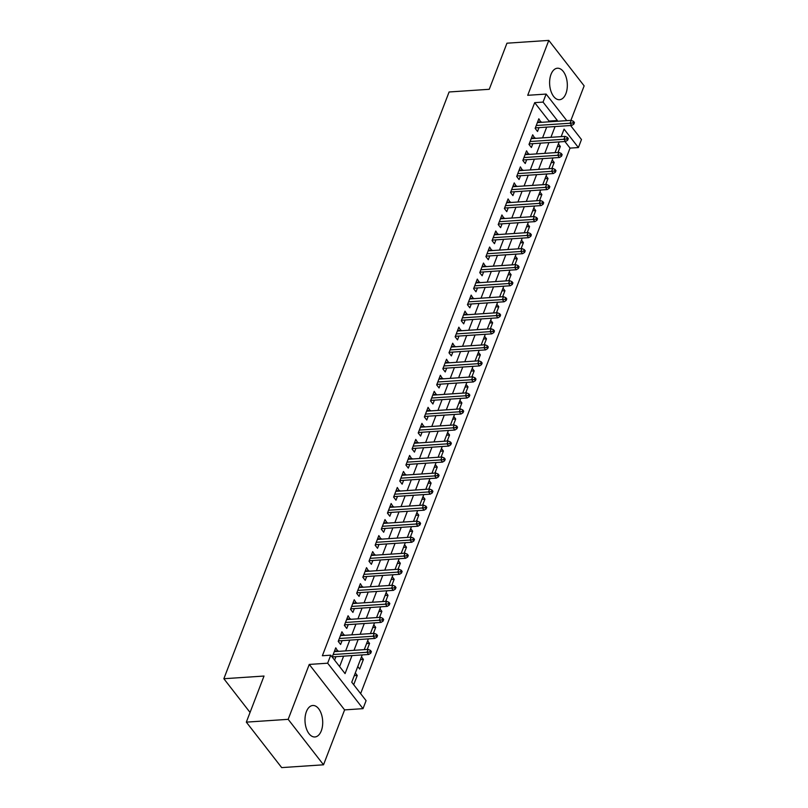 <?xml version="1.0" encoding="UTF-8"?>
<svg xmlns="http://www.w3.org/2000/svg" width="808" height="808" viewBox="0 0 808 808"><rect width="100%" height="100%" fill="white"/><g stroke="black" fill="none" stroke-linecap="round" stroke-linejoin="round"><path stroke-width="1.21" d="M321.301 730.816A15.776 8.817 86.2 0 0 321.362 713.989A15.776 8.817 86.2 0 0 312.797 705.485A15.776 8.817 86.2 0 0 306.394 711.646A15.776 8.817 86.2 0 0 306.333 728.462A15.776 8.817 86.2 0 0 314.898 736.967A15.776 8.817 86.2 0 0 321.301 730.816M565.923 93.556A15.776 8.817 86.2 0 0 565.984 76.74A15.776 8.817 86.2 0 0 557.409 68.225A15.776 8.817 86.2 0 0 551.016 74.387A15.776 8.817 86.2 0 0 550.955 91.213A15.776 8.817 86.2 0 0 559.52 99.717A15.776 8.817 86.2 0 0 565.923 93.556M362.236 654.914L351.753 682.215L366.085 700.647L363.014 708.656L327.664 663.196L330.735 655.177L345.066 673.609L351.985 655.601M344.602 709.889L309.252 664.428L288.173 719.332L246.329 722.14L281.679 767.6L323.523 764.802L344.602 709.889L363.014 708.656M570.903 120.362L584.144 85.86L548.794 40.4L527.715 95.304L546.127 94.071L566.782 120.634M570.579 125.523L581.477 139.542L578.397 147.561L564.065 129.129L561.186 136.633M360.631 693.628L570.034 148.117L578.397 147.561M288.173 719.332L323.523 764.802M246.329 722.14L264.024 676.043L223.856 678.73L449.096 91.981L489.254 89.294L506.949 43.198L548.794 40.4M337.946 651.4L335.754 647.814L332.209 657.066M344.107 635.371L341.915 631.785L338.219 641.4L340.612 644.471L342.077 640.643M350.258 619.342L348.066 615.757L344.37 625.372L346.763 628.442L348.228 624.614M356.409 603.303L354.217 599.718L350.531 609.343L352.914 612.413L354.389 608.586M362.56 587.275L360.378 583.689L356.681 593.304L359.065 596.385L360.54 592.547M368.721 571.246L366.529 567.66L362.832 577.276L365.226 580.346L366.691 576.518M374.872 555.217L372.68 551.622L368.993 561.247L371.377 564.317L372.852 560.489M381.022 539.178L378.831 535.593L375.144 545.218L377.528 548.289L379.002 544.451M387.184 523.15L384.992 519.564L381.295 529.179L383.689 532.25L385.153 528.422M393.334 507.121L391.143 503.536L387.446 513.151L389.84 516.221L391.314 512.393M399.485 491.082L397.294 487.497L393.607 497.122L395.991 500.192L397.465 496.365M405.646 475.054L403.455 471.468L399.758 481.083L402.152 484.164L403.616 480.326M411.797 459.025L409.606 455.439L405.909 465.055L408.303 468.125L409.767 464.297M417.948 442.996L415.756 439.411L412.07 449.026L414.454 452.096L415.928 448.268M424.099 426.957L421.917 423.372L418.221 432.997L420.604 436.067L422.079 432.229M430.26 410.929L428.068 407.343L424.372 416.958L426.765 420.029L428.23 416.201M436.411 394.9L434.219 391.314L430.533 400.93L432.916 404L434.391 400.172M442.562 378.861L440.37 375.276L436.684 384.901L439.067 387.971L440.542 384.143M448.723 362.832L446.531 359.247L442.834 368.862L445.228 371.943L446.693 368.105M454.874 346.804L452.682 343.218L448.985 352.833L451.379 355.904L452.854 352.076M461.025 330.775L458.833 327.19L455.146 336.805L457.53 339.875L459.005 336.047M467.186 314.736L464.994 311.151L461.297 320.776L463.691 323.846L465.156 320.008M473.337 298.707L471.145 295.122L467.448 304.737L469.842 307.818L471.306 303.98M479.487 282.679L477.296 279.093L473.609 288.709L475.993 291.779L477.467 287.951M485.638 266.64L483.457 263.055L479.76 272.68L482.144 275.75L483.618 271.922M491.799 250.611L489.608 247.026L485.911 256.651L488.305 259.721L489.769 255.883M497.95 234.583L495.759 230.997L492.072 240.612L494.456 243.683L495.93 239.855M504.101 218.554L501.909 214.968L498.223 224.584L500.606 227.654L502.081 223.826M510.262 202.515L508.07 198.93L504.374 208.555L506.767 211.625L508.232 207.797M516.413 186.486L514.221 182.901L510.525 192.516L512.918 195.597L514.393 191.759M522.564 170.458L520.372 166.872L516.686 176.487L519.069 179.558L520.544 175.73M528.725 154.419L526.533 150.833L522.837 160.459L525.23 163.529L526.695 159.701M534.876 138.39L532.684 134.805L528.987 144.43L531.381 147.5L532.846 143.662M557.348 146.622L560.338 146.42L558.015 152.459M551.197 162.65L554.177 162.458L551.864 168.498M545.047 178.689L548.026 178.487L545.703 184.527M538.885 194.718L541.875 194.516L539.552 200.556M532.735 210.747L535.714 210.545L533.401 216.594M526.584 226.775L529.563 226.583L527.24 232.623M520.423 242.814L523.412 242.612L521.089 248.652M514.272 258.843L517.251 258.641L514.938 264.681M508.121 274.871L511.1 274.68L508.788 280.719M501.97 290.91L504.95 290.708L502.626 296.748M495.809 306.939L498.799 306.737L496.476 312.777M489.658 322.968L492.638 322.766L490.325 328.816M483.507 338.996L486.487 338.805L484.164 344.844M477.346 355.035L480.336 354.833L478.013 360.873M471.195 371.064L474.175 370.862L471.862 376.902M465.044 387.093L468.024 386.891L465.701 392.941M458.883 403.131L461.873 402.929L459.55 408.969M452.733 419.16L455.712 418.958L453.399 424.998M446.582 435.189L449.561 434.987L447.248 441.037M440.431 451.218L443.41 451.026L441.087 457.065M434.27 467.256L437.259 467.054L434.936 473.094M428.119 483.285L431.098 483.083L428.785 489.123M421.968 499.314L424.947 499.112L422.624 505.162M415.807 515.342L418.796 515.15L416.474 521.19M409.656 531.381L412.636 531.179L410.323 537.219M403.505 547.41L406.485 547.208L404.162 553.248M397.344 563.439L400.334 563.247L398.011 569.286M391.193 579.477L394.173 579.275L391.86 585.315M385.042 595.506L388.022 595.304L385.709 601.344M378.891 611.535L381.871 611.333L379.548 617.383M372.73 627.563L375.72 627.372L373.397 633.411M366.579 643.602L369.559 643.4L367.246 649.44M360.429 659.631L363.408 659.429L359.712 669.054L357.772 666.55M570.034 148.117L564.903 141.521M558.389 143.915L560.338 146.42M552.238 159.954L554.177 162.458M546.077 175.982L548.026 178.487M539.926 192.011L541.875 194.516M533.775 208.05L535.714 210.545M527.614 224.079L529.563 226.583M521.463 240.107L523.412 242.612M515.312 256.136L517.251 258.641M509.161 272.175L511.1 274.68M503 288.204L504.95 290.708M496.849 304.232L498.799 306.737M490.698 320.271L492.638 322.766M484.537 336.3L486.487 338.805M478.386 352.328L480.336 354.833M472.236 368.357L474.175 370.862M466.075 384.396L468.024 386.891M459.924 400.425L461.873 402.929M453.773 416.453L455.712 418.958M447.622 432.492L449.561 434.987M441.461 448.521L443.41 451.026M435.31 464.549L437.259 467.054M429.159 480.578L431.098 483.083M422.998 496.617L424.947 499.112M416.847 512.646L418.796 515.15M410.696 528.674L412.636 531.179M404.535 544.703L406.485 547.208M398.384 560.742L400.334 563.247M392.234 576.771L394.173 579.275M386.083 592.799L388.022 595.304M379.922 608.838L381.871 611.333M373.771 624.867L375.72 627.372M367.62 640.895L369.559 643.4M361.459 656.924L363.408 659.429M355.308 672.963L357.257 675.468L353.702 684.719M548.723 121.846L549.016 121.079L534.684 102.656L322.372 655.742L330.735 655.177M339.613 666.59L343.612 656.157M345.642 650.884L349.763 640.128M351.793 634.856L355.924 624.099M357.944 618.827L362.075 608.07M364.105 602.788L368.226 592.032M370.256 586.76L374.387 576.003M376.407 570.731L380.538 559.974M382.558 554.702L386.689 543.935M388.719 538.663L392.85 527.907M394.87 522.635L399 511.878M401.021 506.606L405.151 495.849M407.181 490.567L411.302 479.811M413.332 474.538L417.463 463.782M419.483 458.51L423.614 447.753M425.644 442.481L429.765 431.724M431.795 426.442L435.926 415.686M437.946 410.413L442.077 399.657M444.097 394.385L448.228 383.628M450.258 378.346L454.389 367.589M456.409 362.317L460.54 351.561M462.56 346.289L466.691 335.532M468.721 330.26L472.842 319.503M474.872 314.221L479.003 303.465M481.023 298.192L485.154 287.436M487.184 282.164L491.304 271.407M493.334 266.135L497.465 255.368M499.485 250.096L503.616 239.34M505.636 234.067L509.767 223.311M511.797 218.039L515.928 207.282M517.948 202L522.079 191.243M524.099 185.971L528.23 175.215M530.26 169.943L534.381 159.186M536.411 153.914L540.542 143.147M542.562 137.875L546.693 127.119M541.027 122.362L538.835 118.776L535.149 128.391L537.532 131.462L539.007 127.634M334.593 660.136L335.926 656.672M223.856 678.73L250.056 712.434M309.252 664.428L327.664 663.196M534.684 102.656L543.047 102.091L546.127 94.071M559.156 141.905L555.035 152.662M553.005 157.934L548.874 168.69M546.854 173.972L542.724 184.729M540.704 190.001L536.573 200.758M534.543 206.03L530.412 216.786M528.392 222.059L524.261 232.825M522.241 238.097L518.11 248.854M516.08 254.126L511.949 264.883M509.929 270.155L505.798 280.911M503.778 286.194L499.647 296.95M497.617 302.222L493.496 312.979M491.466 318.251L487.335 329.007M485.315 334.28L481.184 345.046M479.164 350.319L475.033 361.075M473.003 366.347L468.872 377.104M466.852 382.376L462.721 393.132M460.701 398.415L456.571 409.171M454.54 414.443L450.409 425.2M448.389 430.472L444.259 441.229M442.239 446.501L438.108 457.267M436.078 462.54L431.957 473.296M429.927 478.568L425.796 489.325M423.776 494.597L419.645 505.354M417.625 510.636L413.494 521.392M411.464 526.665L407.333 537.421M405.313 542.693L401.182 553.45M399.162 558.722L395.031 569.489M393.001 574.761L388.87 585.517M386.85 590.789L382.719 601.546M380.699 606.818L376.568 617.575M374.538 622.857L370.418 633.613M368.387 638.886L364.256 649.642M557.086 121.291L557.379 120.523L543.047 102.091M354.005 650.329L358.136 639.572M360.156 634.3L364.287 623.534M366.317 618.261L370.448 607.505M372.468 602.233L376.599 591.476M378.619 586.204L382.75 575.447M384.78 570.165L388.911 559.409M390.931 554.136L395.061 543.38M397.082 538.108L401.212 527.351M403.243 522.079L407.363 511.312M409.393 506.04L413.524 495.284M415.544 490.012L419.675 479.255M421.695 473.983L425.826 463.226M427.856 457.944L431.987 447.188M434.007 441.915L438.138 431.159M440.158 425.887L444.289 415.13M446.319 409.858L450.45 399.101M452.47 393.819L456.601 383.063M458.621 377.791L462.752 367.034M464.782 361.762L468.903 351.005M470.933 345.733L475.064 334.966M477.084 329.694L481.214 318.938M483.234 313.666L487.365 302.909M489.396 297.637L493.526 286.88M495.546 281.598L499.677 270.842M501.697 265.569L505.828 254.813M507.858 249.541L511.989 238.784M514.009 233.512L518.14 222.745M520.16 217.473L524.291 206.717M526.321 201.444L530.442 190.688M532.472 185.416L536.603 174.659M538.623 169.377L542.754 158.621M544.774 153.348L548.905 142.592M550.935 137.32L555.066 126.563M549.016 121.079L557.379 120.523M537.562 122.089L541.229 121.846M354.268 675.66L357.257 675.468M531.411 138.128L535.068 137.875M525.261 154.156L528.917 153.914M519.1 170.185L522.766 169.943M512.949 186.214L516.615 185.971M506.798 202.252L510.454 202M500.637 218.281L504.303 218.039M494.486 234.31L498.152 234.067M488.335 250.349L491.991 250.096M482.174 266.377L485.84 266.135M476.023 282.406L479.689 282.164M469.872 298.435L473.528 298.192M463.721 314.474L467.377 314.221M457.56 330.502L461.227 330.26M451.409 346.531L455.076 346.289M445.259 362.57L448.915 362.317M439.098 378.599L442.764 378.356M432.947 394.627L436.613 394.385M426.796 410.656L430.452 410.413M420.635 426.695L424.301 426.442M414.484 442.723L418.15 442.481M408.333 458.752L411.989 458.51M402.182 474.781L405.838 474.538M396.021 490.82L399.687 490.577M389.87 506.848L393.536 506.606M383.719 522.877L387.375 522.635M377.558 538.916L381.224 538.663M371.407 554.945L375.074 554.702M365.256 570.973L368.913 570.731M359.095 587.002L362.762 586.76M352.945 603.041L356.611 602.788M346.794 619.069L350.45 618.827M340.643 635.098L344.299 634.856M334.482 651.137L338.148 650.884M535.34 127.876L571.801 125.442L570.074 123.23L536.26 125.493M572.882 122.937L573.832 124.159L574.448 122.563L573.498 121.331L572.882 122.937L570.074 123.23L571.185 120.342L537.37 122.604M571.801 125.442L573.832 124.159M573.498 121.331L571.185 120.342M529.19 143.915L565.64 141.471L563.923 139.259L530.109 141.521M566.731 138.966L567.681 140.198L568.297 138.592L567.347 137.36L566.731 138.966L563.923 139.259L565.034 136.37L531.21 138.633M565.64 141.471L567.681 140.198M567.347 137.36L565.034 136.37M523.039 159.944L559.49 157.499L557.773 155.287L523.948 157.55M560.57 154.995L561.53 156.227L562.146 154.621L561.186 153.389L560.57 154.995L557.773 155.287L558.873 152.409L525.059 154.671M559.49 157.499L561.53 156.227M561.186 153.389L558.873 152.409M516.878 175.972L553.339 173.538L551.611 171.326L517.797 173.589M554.419 171.023L555.379 172.256L555.995 170.65L555.035 169.428L554.419 171.023L551.611 171.326L552.722 168.438L518.908 170.7M553.339 173.538L555.379 172.256M555.035 169.428L552.722 168.438M510.727 192.001L547.178 189.567L545.461 187.355L511.646 189.617M548.268 187.062L549.218 188.284L549.834 186.688L548.885 185.456L548.268 187.062L545.461 187.355L546.572 184.466L512.747 186.729M547.178 189.567L549.218 188.284M548.885 185.456L546.572 184.466M504.576 208.04L541.027 205.596L539.31 203.384L505.485 205.646M542.107 203.091L543.067 204.323L543.683 202.717L542.724 201.485L542.107 203.091L539.31 203.384L540.411 200.505L506.596 202.768M541.027 205.596L543.067 204.323M542.724 201.485L540.411 200.505M498.415 224.069L534.876 221.634L533.149 219.423L499.334 221.685M535.957 219.119L536.916 220.352L537.532 218.746L536.573 217.524L535.957 219.119L533.149 219.423L534.26 216.534L500.445 218.796M534.876 221.634L536.916 220.352M536.573 217.524L534.26 216.534M492.264 240.097L528.715 237.663L526.998 235.451L493.183 237.714M529.806 235.158L530.755 236.38L531.371 234.785L530.422 233.552L529.806 235.158L526.998 235.451L528.109 232.563L494.294 234.825M528.715 237.663L530.755 236.38M530.422 233.552L528.109 232.563M486.113 256.136L522.564 253.692L520.847 251.48L487.032 253.742M523.645 251.187L524.604 252.419L525.22 250.813L524.261 249.581L523.645 251.187L520.847 251.48L521.958 248.591L488.133 250.854M522.564 253.692L524.604 252.419M524.261 249.581L521.958 248.591M479.952 272.165L516.413 269.721L514.696 267.509L480.871 269.771M517.494 267.216L518.453 268.448L519.069 266.842L518.11 265.61L517.494 267.216L514.696 267.509L515.797 264.63L481.982 266.892M516.413 269.721L518.453 268.448M518.11 265.61L515.797 264.63M473.801 288.193L510.262 285.759L508.535 283.547L474.72 285.81M511.343 283.244L512.292 284.477L512.908 282.871L511.959 281.649L511.343 283.244L508.535 283.547L509.646 280.659L475.831 282.921M510.262 285.759L512.292 284.477M511.959 281.649L509.646 280.659M467.65 304.222L504.101 301.788L502.384 299.576L468.569 301.839M505.192 299.283L506.141 300.505L506.757 298.909L505.808 297.677L505.192 299.283L502.384 299.576L503.495 296.688L469.67 298.95M504.101 301.788L506.141 300.505M505.808 297.677L503.495 296.688M461.499 320.261L497.95 317.817L496.233 315.605L462.408 317.867M499.031 315.312L499.99 316.544L500.606 314.938L499.647 313.706L499.031 315.312L496.233 315.605L497.334 312.726L463.519 314.989M497.95 317.817L499.99 316.544M499.647 313.706L497.334 312.726M455.338 336.29L491.799 333.856L490.072 331.644L456.257 333.906M492.88 331.341L493.839 332.573L494.456 330.967L493.496 329.745L492.88 331.341L490.072 331.644L491.183 328.755L457.368 331.017M491.799 333.856L493.839 332.573M493.496 329.745L491.183 328.755M449.187 352.318L485.638 349.884L483.921 347.672L450.106 349.935M486.729 347.379L487.679 348.601L488.295 347.006L487.345 345.774L486.729 347.379L483.921 347.672L485.032 344.784L451.207 347.046M485.638 349.884L487.679 348.601M487.345 345.774L485.032 344.784M443.036 368.357L479.487 365.913L477.77 363.701L443.946 365.963M480.568 363.408L481.528 364.64L482.144 363.034L481.184 361.802L480.568 363.408L477.77 363.701L478.871 360.812L445.056 363.075M479.487 365.913L481.528 364.64M481.184 361.802L478.871 360.812M436.875 384.386L473.337 381.942L471.609 379.73L437.795 381.992M474.417 379.437L475.377 380.669L475.993 379.063L475.033 377.831L474.417 379.437L471.609 379.73L472.72 376.851L438.906 379.114M473.337 381.942L475.377 380.669M475.033 377.831L472.72 376.851M430.725 400.414L467.175 397.98L465.459 395.769L431.644 398.031M468.266 395.466L469.216 396.698L469.832 395.092L468.882 393.87L468.266 395.466L465.459 395.769L466.57 392.88L432.755 395.142M467.175 397.98L469.216 396.698M468.882 393.87L466.57 392.88M424.574 416.443L461.025 414.009L459.308 411.797L425.493 414.06M462.105 411.504L463.065 412.726L463.681 411.131L462.721 409.898L462.105 411.504L459.308 411.797L460.419 408.909L426.594 411.171M461.025 414.009L463.065 412.726M462.721 409.898L460.419 408.909M418.413 432.482L454.874 430.038L453.157 427.826L419.332 430.088M455.954 427.533L456.914 428.765L457.53 427.159L456.571 425.927L455.954 427.533L453.157 427.826L454.258 424.947L420.443 427.21M454.874 430.038L456.914 428.765M456.571 425.927L454.258 424.947M412.262 448.511L448.723 446.077L446.996 443.865L413.181 446.127M449.804 443.562L450.753 444.794L451.369 443.188L450.42 441.966L449.804 443.562L446.996 443.865L448.107 440.976L414.292 443.239M448.723 446.077L450.753 444.794M450.42 441.966L448.107 440.976M406.111 464.539L442.562 462.105L440.845 459.893L407.03 462.156M443.653 459.601L444.602 460.823L445.218 459.217L444.269 457.995L443.653 459.601L440.845 459.893L441.956 457.005L408.131 459.267M442.562 462.105L444.602 460.823M444.269 457.995L441.956 457.005M399.96 480.578L436.411 478.134L434.694 475.922L400.869 478.185M437.492 475.629L438.451 476.851L439.067 475.256L438.108 474.023L437.492 475.629L434.694 475.922L435.795 473.034L401.98 475.296M436.411 478.134L438.451 476.851M438.108 474.023L435.795 473.034M393.799 496.607L430.26 494.163L428.533 491.951L394.718 494.213M431.341 491.658L432.3 492.89L432.906 491.284L431.957 490.052L431.341 491.658L428.533 491.951L429.644 489.072L395.829 491.335M430.26 494.163L432.3 492.89M431.957 490.052L429.644 489.072M387.648 512.636L424.099 510.201L422.382 507.99L388.567 510.252M425.19 507.687L426.139 508.919L426.755 507.313L425.806 506.091L425.19 507.687L422.382 507.99L423.493 505.101L389.668 507.363M424.099 510.201L426.139 508.919M425.806 506.091L423.493 505.101M381.497 528.664L417.948 526.23L416.231 524.018L382.406 526.281M419.029 523.725L419.988 524.947L420.604 523.352L419.645 522.12L419.029 523.725L416.231 524.018L417.332 521.13L383.517 523.392M417.948 526.23L419.988 524.947M419.645 522.12L417.332 521.13M375.336 544.703L411.797 542.259L410.07 540.047L376.255 542.309M412.878 539.754L413.837 540.986L414.454 539.38L413.494 538.148L412.878 539.754L410.07 540.047L411.181 537.158L377.366 539.431M411.797 542.259L413.837 540.986M413.494 538.148L411.181 537.158M369.185 560.732L405.636 558.288L403.919 556.076L370.104 558.348M406.727 555.783L407.676 557.015L408.293 555.409L407.343 554.187L406.727 555.783L403.919 556.076L405.03 553.197L371.215 555.46M405.636 558.288L407.676 557.015M407.343 554.187L405.03 553.197M363.034 576.76L399.485 574.326L397.768 572.115L363.954 574.377M400.566 571.822L401.526 573.044L402.142 571.438L401.182 570.216L400.566 571.822L397.768 572.115L398.879 569.226L365.054 571.488M399.485 574.326L401.526 573.044M401.182 570.216L398.879 569.226M356.873 592.799L393.334 590.355L391.617 588.143L357.793 590.406M394.415 587.85L395.375 589.072L395.991 587.477L395.031 586.244L394.415 587.85L391.617 588.143L392.718 585.255L358.904 587.517M393.334 590.355L395.375 589.072M395.031 586.244L392.718 585.255M350.723 608.828L387.184 606.384L385.456 604.172L351.642 606.434M388.264 603.879L389.214 605.111L389.83 603.505L388.88 602.273L388.264 603.879L385.456 604.172L386.567 601.293L352.753 603.556M387.184 606.384L389.214 605.111M388.88 602.273L386.567 601.293M344.572 624.857L381.022 622.423L379.305 620.211L345.491 622.473M382.113 619.908L383.063 621.14L383.679 619.534L382.729 618.312L382.113 619.908L379.305 620.211L380.416 617.322L346.592 619.585M381.022 622.423L383.063 621.14M382.729 618.312L380.416 617.322M338.421 640.885L374.872 638.451L373.155 636.239L339.33 638.502M375.952 635.947L376.912 637.169L377.528 635.573L376.568 634.341L375.952 635.947L373.155 636.239L374.256 633.351L340.441 635.613M374.872 638.451L376.912 637.169M376.568 634.341L374.256 633.351M332.26 656.924L368.721 654.48L366.994 652.268L333.179 654.53M369.801 651.975L370.761 653.207L371.367 651.601L370.418 650.369L369.801 651.975L366.994 652.268L368.105 649.38L334.29 651.642M368.721 654.48L370.761 653.207M370.418 650.369L368.105 649.38"/></g></svg>
